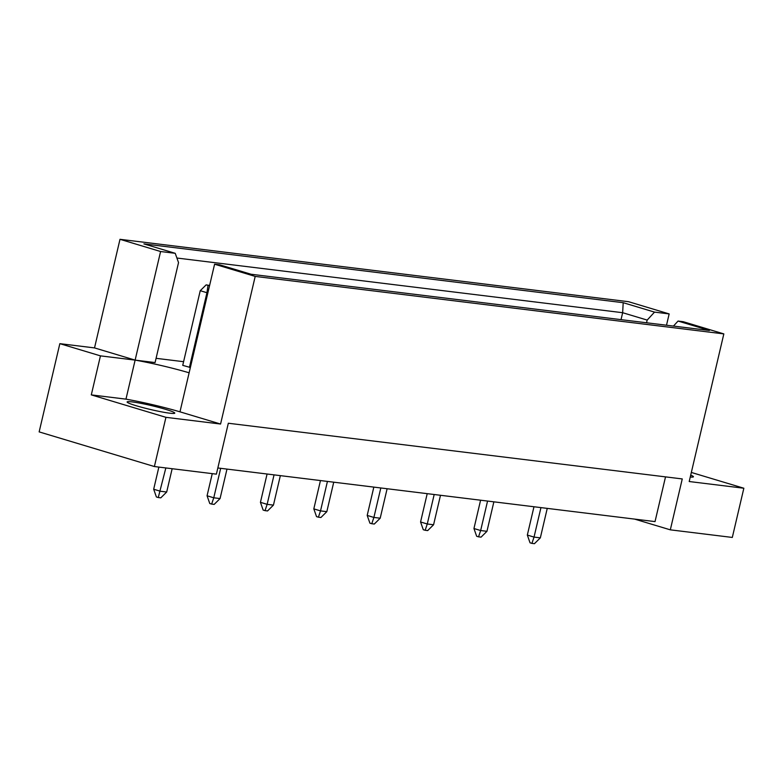 <?xml version="1.0" encoding="UTF-8"?>
<svg xmlns="http://www.w3.org/2000/svg" width="783" height="783" viewBox="0 0 783 783"><rect width="100%" height="100%" fill="white"/><g stroke="black" fill="none" stroke-linecap="round" stroke-linejoin="round"><path stroke-width="1.17" d="M165.653 409.352A24.479 2.006 13.2 0 0 140.715 403.304A24.479 2.006 13.2 0 0 127.11 401.963A24.479 2.006 13.2 0 0 136.232 405.741A24.479 2.006 13.2 0 0 161.171 411.789A24.479 2.006 13.2 0 0 174.775 413.14A24.479 2.006 13.2 0 0 165.653 409.352M217.84 467.97L655.028 521.605L665.521 476.876M255.199 276.409L214.591 264.204L189.124 372.796A48.967 4.013 13.2 0 0 135.126 360.111L94.518 347.906L59.841 343.659L39.15 431.893L154.388 466.541L216.392 474.146L228.323 423.241L682.257 478.932L670.317 529.837L732.311 537.441L743.85 488.23L689.206 481.525L723.835 333.901L255.199 276.409L220.571 424.034L165.937 417.329L154.388 466.541M94.518 347.906L119.995 239.314L628.553 301.7L669.162 313.914L654.529 312.114L647.179 320.081L622.651 312.711L176.909 258.028M183.594 361.697L156.081 358.32M160.593 251.519L175.226 253.31L178.534 262.589L155.083 362.568L135.126 360.111L160.593 251.519L119.995 239.314M190.367 367.491L182.733 365.358L200.242 290.699L206.144 284.875L209.57 285.629M175.226 253.31L143.896 243.895L623.199 302.698L654.529 312.114M666.509 325.219L669.162 313.914M691.34 472.443L743.85 488.23M165.937 417.329L91.298 394.886L125.965 399.144A48.967 4.013 -166.8 0 1 179.973 411.829L220.571 424.034M59.841 343.659L100.449 355.864L91.298 394.886M214.591 264.204L219.769 264.84L251.098 274.256L709.388 330.485L678.058 321.059L683.236 321.696L723.835 333.901M670.317 529.837L634.612 519.1M125.965 399.144L135.126 360.111L100.449 355.864M621.027 319.64L622.651 312.711L623.199 302.698M646.543 322.772L647.179 320.081M673.439 326.071L678.058 321.059M690.714 475.144A24.479 2.006 -166.8 0 1 693.435 476.769A24.479 2.006 -166.8 0 1 690.263 477.023M189.124 372.796L179.973 411.829M209.609 285.462L206.144 284.875M158.871 467.089L153.683 489.228L160.378 491.244L166.691 492.018L172.152 468.714M207.877 292.832L206.947 292.715L189.437 367.374M165.849 467.94L158.274 497.538L156.394 496.97L153.683 489.228M208.014 285.433L206.947 292.715L200.242 290.699M166.691 492.018L160.789 497.851L158.274 497.538M212.252 473.637L207.064 495.776L213.759 497.792L220.062 498.565L226.982 469.086M220.679 468.312L213.759 497.792L211.645 504.086L209.775 503.528L207.064 495.776M220.062 498.565L214.17 504.399L211.645 504.086M267.081 474.009L260.436 502.324L267.14 504.34L273.443 505.113L280.353 475.643M274.05 474.86L267.14 504.34L265.026 510.633L263.147 510.076L260.436 502.324M273.443 505.113L267.551 510.947L265.026 510.633M320.462 480.556L313.817 508.872L320.521 510.888L326.824 511.661L333.734 482.191M327.431 481.418L320.521 510.888L318.407 517.181L316.528 516.623L313.817 508.872M326.824 511.661L320.922 517.494L318.407 517.181M373.834 487.104L367.198 515.42L373.892 517.436L380.195 518.209L387.115 488.739M380.812 487.966L373.892 517.436L371.778 523.729L369.909 523.171L367.198 515.42M380.195 518.209L374.303 524.042L371.778 523.729M427.215 493.652L420.569 521.977L427.273 523.984L433.576 524.757L440.496 495.287M434.183 494.513L427.273 523.984L425.159 530.277L423.29 529.719L420.569 521.977M433.576 524.757L427.684 530.59L425.159 530.277M480.596 500.2L473.95 528.525L480.654 530.531L486.957 531.305L493.867 501.834M487.564 501.061L480.654 530.531L478.54 536.835L476.661 536.267L473.95 528.525M486.957 531.305L481.065 537.138L478.54 536.835M533.977 506.748L527.331 535.073L534.035 537.089L540.339 537.862L547.248 508.382M540.945 507.609L534.035 537.089L531.921 543.382L530.042 542.815L527.331 535.073M540.339 537.862L534.437 543.686L531.921 543.382"/></g></svg>
